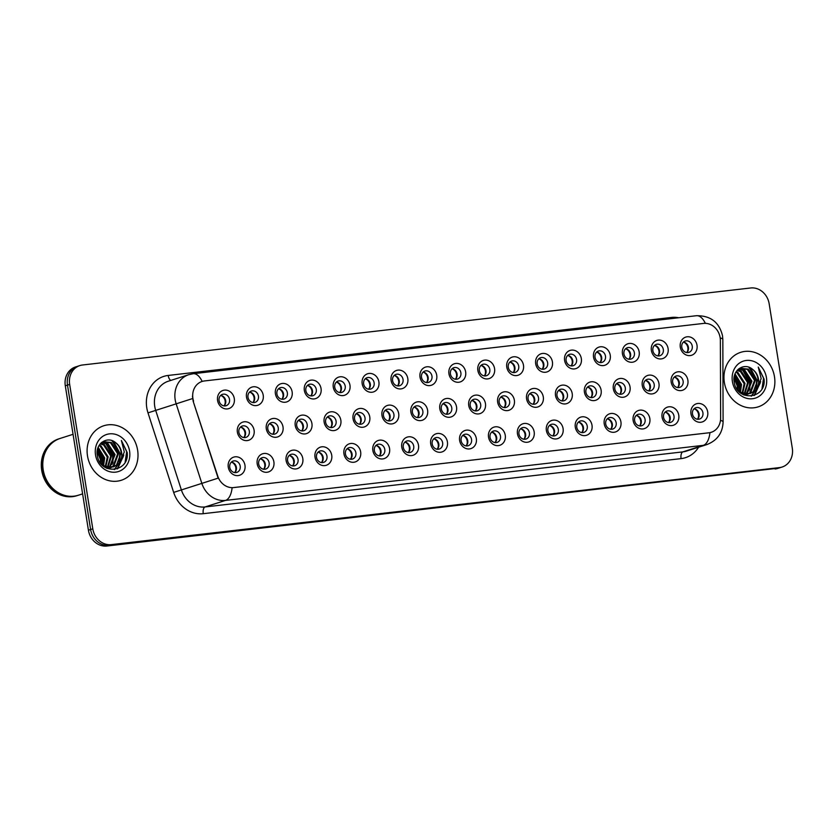 <?xml version="1.0" encoding="UTF-8"?>
<svg xmlns="http://www.w3.org/2000/svg" width="834" height="834" viewBox="0 0 834 834"><rect width="100%" height="100%" fill="white"/><g stroke="black" fill="none" stroke-linecap="round" stroke-linejoin="round"><path stroke-width="1.25" d="M273.886 461.9A9.539 8.371 -107.7 0 1 267.036 472.263A9.539 8.371 -107.7 0 1 257.185 463.829A9.539 8.371 -107.7 0 1 264.034 453.477A9.539 8.371 -107.7 0 1 273.886 461.9M258.676 463.996A5.963 5.233 72.3 0 0 265.712 469.073A5.963 5.233 72.3 0 0 269.121 462.787A5.963 5.233 72.3 0 0 262.084 457.71A5.963 5.233 72.3 0 0 258.676 463.996M302.805 458.575A9.539 8.371 -107.7 0 1 295.955 468.927A9.539 8.371 -107.7 0 1 286.104 460.493A9.539 8.371 -107.7 0 1 292.953 450.141A9.539 8.371 -107.7 0 1 302.805 458.575M287.594 460.66A5.963 5.233 72.3 0 0 294.631 465.737A5.963 5.233 72.3 0 0 298.04 459.451A5.963 5.233 72.3 0 0 291.003 454.374A5.963 5.233 72.3 0 0 287.594 460.66M331.724 455.239A9.539 8.371 -107.7 0 1 324.885 465.591A9.539 8.371 -107.7 0 1 315.023 457.168A9.539 8.371 -107.7 0 1 321.872 446.805A9.539 8.371 -107.7 0 1 331.724 455.239M316.513 457.324A5.963 5.233 72.3 0 0 323.55 462.401A5.963 5.233 72.3 0 0 326.959 456.125A5.963 5.233 72.3 0 0 319.922 451.038A5.963 5.233 72.3 0 0 316.513 457.324M360.653 451.903A9.539 8.371 -107.7 0 1 353.804 462.255A9.539 8.371 -107.7 0 1 343.942 453.832A9.539 8.371 -107.7 0 1 350.791 443.479A9.539 8.371 -107.7 0 1 360.653 451.903M345.443 453.988A5.963 5.233 72.3 0 0 352.469 459.075A5.963 5.233 72.3 0 0 355.878 452.789A5.963 5.233 72.3 0 0 348.841 447.712A5.963 5.233 72.3 0 0 345.443 453.988M389.572 448.567A9.539 8.371 -107.7 0 1 382.723 458.929A9.539 8.371 -107.7 0 1 372.861 450.496A9.539 8.371 -107.7 0 1 379.71 440.143A9.539 8.371 -107.7 0 1 389.572 448.567M374.362 450.662A5.963 5.233 72.3 0 0 381.399 455.739A5.963 5.233 72.3 0 0 384.797 449.453A5.963 5.233 72.3 0 0 377.76 444.376A5.963 5.233 72.3 0 0 374.362 450.662M418.491 445.241A9.539 8.371 -107.7 0 1 411.642 455.593A9.539 8.371 -107.7 0 1 401.779 447.16A9.539 8.371 -107.7 0 1 408.629 436.808A9.539 8.371 -107.7 0 1 418.491 445.241M403.281 447.326A5.963 5.233 72.3 0 0 410.318 452.403A5.963 5.233 72.3 0 0 413.716 446.117A5.963 5.233 72.3 0 0 406.679 441.04A5.963 5.233 72.3 0 0 403.281 447.326M447.41 441.905A9.539 8.371 -107.7 0 1 440.56 452.257A9.539 8.371 -107.7 0 1 430.698 443.834A9.539 8.371 -107.7 0 1 437.548 433.471A9.539 8.371 -107.7 0 1 447.41 441.905M432.2 443.99A5.963 5.233 72.3 0 0 439.237 449.067A5.963 5.233 72.3 0 0 442.635 442.791A5.963 5.233 72.3 0 0 435.598 437.704A5.963 5.233 72.3 0 0 432.2 443.99M476.329 438.569A9.539 8.371 -107.7 0 1 469.479 448.921A9.539 8.371 -107.7 0 1 459.628 440.498A9.539 8.371 -107.7 0 1 466.467 430.146A9.539 8.371 -107.7 0 1 476.329 438.569M461.119 440.654A5.963 5.233 72.3 0 0 468.155 445.742A5.963 5.233 72.3 0 0 471.554 439.455A5.963 5.233 72.3 0 0 464.528 434.378A5.963 5.233 72.3 0 0 461.119 440.654M505.248 435.233A9.539 8.371 -107.7 0 1 498.398 445.596A9.539 8.371 -107.7 0 1 488.547 437.162A9.539 8.371 -107.7 0 1 495.386 426.81A9.539 8.371 -107.7 0 1 505.248 435.233M490.038 437.329A5.963 5.233 72.3 0 0 497.074 442.406A5.963 5.233 72.3 0 0 500.473 436.119A5.963 5.233 72.3 0 0 493.447 431.042A5.963 5.233 72.3 0 0 490.038 437.329M534.167 431.908A9.539 8.371 -107.7 0 1 527.317 442.26A9.539 8.371 -107.7 0 1 517.466 433.826A9.539 8.371 -107.7 0 1 524.315 423.474A9.539 8.371 -107.7 0 1 534.167 431.908M518.957 433.993A5.963 5.233 72.3 0 0 525.993 439.07A5.963 5.233 72.3 0 0 529.402 432.783A5.963 5.233 72.3 0 0 522.365 427.706A5.963 5.233 72.3 0 0 518.957 433.993M563.086 428.572A9.539 8.371 -107.7 0 1 556.236 438.924A9.539 8.371 -107.7 0 1 546.385 430.5A9.539 8.371 -107.7 0 1 553.234 420.138A9.539 8.371 -107.7 0 1 563.086 428.572M547.875 430.657A5.963 5.233 72.3 0 0 554.912 435.744A5.963 5.233 72.3 0 0 558.321 429.458A5.963 5.233 72.3 0 0 551.284 424.37A5.963 5.233 72.3 0 0 547.875 430.657M592.004 425.236A9.539 8.371 -107.7 0 1 585.155 435.588A9.539 8.371 -107.7 0 1 575.304 427.164A9.539 8.371 -107.7 0 1 582.153 416.812A9.539 8.371 -107.7 0 1 592.004 425.236M576.794 427.321A5.963 5.233 72.3 0 0 583.831 432.408A5.963 5.233 72.3 0 0 587.24 426.122A5.963 5.233 72.3 0 0 580.203 421.045A5.963 5.233 72.3 0 0 576.794 427.321M620.923 421.9A9.539 8.371 -107.7 0 1 614.074 432.262A9.539 8.371 -107.7 0 1 604.223 423.828A9.539 8.371 -107.7 0 1 611.072 413.476A9.539 8.371 -107.7 0 1 620.923 421.9M605.713 423.995A5.963 5.233 72.3 0 0 612.75 429.072A5.963 5.233 72.3 0 0 616.159 422.786A5.963 5.233 72.3 0 0 609.122 417.709A5.963 5.233 72.3 0 0 605.713 423.995M649.842 418.574A9.539 8.371 -107.7 0 1 643.004 428.926A9.539 8.371 -107.7 0 1 633.142 420.492A9.539 8.371 -107.7 0 1 639.991 410.14A9.539 8.371 -107.7 0 1 649.842 418.574M634.632 420.659A5.963 5.233 72.3 0 0 641.669 425.736A5.963 5.233 72.3 0 0 645.078 419.46A5.963 5.233 72.3 0 0 638.041 414.373A5.963 5.233 72.3 0 0 634.632 420.659M678.761 415.238A9.539 8.371 -107.7 0 1 671.923 425.59A9.539 8.371 -107.7 0 1 662.06 417.167A9.539 8.371 -107.7 0 1 668.91 406.804A9.539 8.371 -107.7 0 1 678.761 415.238M663.562 417.323A5.963 5.233 72.3 0 0 670.588 422.411A5.963 5.233 72.3 0 0 673.997 416.124A5.963 5.233 72.3 0 0 666.96 411.037A5.963 5.233 72.3 0 0 663.562 417.323M707.691 411.902A9.539 8.371 -107.7 0 1 700.841 422.254A9.539 8.371 -107.7 0 1 690.979 413.831A9.539 8.371 -107.7 0 1 697.829 403.479A9.539 8.371 -107.7 0 1 707.691 411.902M692.481 413.987A5.963 5.233 72.3 0 0 699.507 419.075A5.963 5.233 72.3 0 0 702.916 412.788A5.963 5.233 72.3 0 0 695.879 407.711A5.963 5.233 72.3 0 0 692.481 413.987M244.967 465.236A9.539 8.371 -107.7 0 1 238.117 475.588A9.539 8.371 -107.7 0 1 228.266 467.165A9.539 8.371 -107.7 0 1 235.115 456.813A9.539 8.371 -107.7 0 1 244.967 465.236M229.757 467.321A5.963 5.233 72.3 0 0 236.793 472.409A5.963 5.233 72.3 0 0 240.202 466.123A5.963 5.233 72.3 0 0 233.166 461.046A5.963 5.233 72.3 0 0 229.757 467.321M283.007 426.893A9.539 8.371 -107.7 0 1 276.158 437.256A9.539 8.371 -107.7 0 1 266.307 428.822A9.539 8.371 -107.7 0 1 273.156 418.47A9.539 8.371 -107.7 0 1 283.007 426.893M267.797 428.978A5.963 5.233 72.3 0 0 274.834 434.066A5.963 5.233 72.3 0 0 278.243 427.779A5.963 5.233 72.3 0 0 271.206 422.702A5.963 5.233 72.3 0 0 267.797 428.978M311.926 423.568A9.539 8.371 -107.7 0 1 305.077 433.92A9.539 8.371 -107.7 0 1 295.226 425.486A9.539 8.371 -107.7 0 1 302.075 415.134A9.539 8.371 -107.7 0 1 311.926 423.568M296.716 425.653A5.963 5.233 72.3 0 0 303.753 430.73A5.963 5.233 72.3 0 0 307.162 424.443A5.963 5.233 72.3 0 0 300.125 419.366A5.963 5.233 72.3 0 0 296.716 425.653M340.845 420.232A9.539 8.371 -107.7 0 1 333.996 430.584A9.539 8.371 -107.7 0 1 324.145 422.15A9.539 8.371 -107.7 0 1 330.994 411.798A9.539 8.371 -107.7 0 1 340.845 420.232M325.635 422.317A5.963 5.233 72.3 0 0 332.672 427.394A5.963 5.233 72.3 0 0 336.081 421.118A5.963 5.233 72.3 0 0 329.044 416.03A5.963 5.233 72.3 0 0 325.635 422.317M369.764 416.896A9.539 8.371 -107.7 0 1 362.915 427.248A9.539 8.371 -107.7 0 1 353.063 418.824A9.539 8.371 -107.7 0 1 359.913 408.462A9.539 8.371 -107.7 0 1 369.764 416.896M354.554 418.981A5.963 5.233 72.3 0 0 361.591 424.068A5.963 5.233 72.3 0 0 365 417.782A5.963 5.233 72.3 0 0 357.963 412.694A5.963 5.233 72.3 0 0 354.554 418.981M398.683 413.56A9.539 8.371 -107.7 0 1 391.844 423.922A9.539 8.371 -107.7 0 1 381.982 415.488A9.539 8.371 -107.7 0 1 388.832 405.136A9.539 8.371 -107.7 0 1 398.683 413.56M383.473 415.645A5.963 5.233 72.3 0 0 390.51 420.732A5.963 5.233 72.3 0 0 393.919 414.446A5.963 5.233 72.3 0 0 386.882 409.369A5.963 5.233 72.3 0 0 383.473 415.645M427.602 410.234A9.539 8.371 -107.7 0 1 420.763 420.586A9.539 8.371 -107.7 0 1 410.901 412.152A9.539 8.371 -107.7 0 1 417.751 401.8A9.539 8.371 -107.7 0 1 427.602 410.234M412.403 412.319A5.963 5.233 72.3 0 0 419.429 417.396A5.963 5.233 72.3 0 0 422.838 411.11A5.963 5.233 72.3 0 0 415.801 406.033A5.963 5.233 72.3 0 0 412.403 412.319M456.532 406.898A9.539 8.371 -107.7 0 1 449.682 417.25A9.539 8.371 -107.7 0 1 439.82 408.816A9.539 8.371 -107.7 0 1 446.67 398.464A9.539 8.371 -107.7 0 1 456.532 406.898M441.322 408.983A5.963 5.233 72.3 0 0 448.348 414.06A5.963 5.233 72.3 0 0 451.757 407.784A5.963 5.233 72.3 0 0 444.72 402.697A5.963 5.233 72.3 0 0 441.322 408.983M485.451 403.562A9.539 8.371 -107.7 0 1 478.601 413.914A9.539 8.371 -107.7 0 1 468.739 405.491A9.539 8.371 -107.7 0 1 475.588 395.128A9.539 8.371 -107.7 0 1 485.451 403.562M470.24 405.647A5.963 5.233 72.3 0 0 477.277 410.735A5.963 5.233 72.3 0 0 480.676 404.448A5.963 5.233 72.3 0 0 473.639 399.361A5.963 5.233 72.3 0 0 470.24 405.647M514.37 400.226A9.539 8.371 -107.7 0 1 507.52 410.589A9.539 8.371 -107.7 0 1 497.658 402.155A9.539 8.371 -107.7 0 1 504.507 391.803A9.539 8.371 -107.7 0 1 514.37 400.226M499.159 402.322A5.963 5.233 72.3 0 0 506.196 407.399A5.963 5.233 72.3 0 0 509.595 401.112A5.963 5.233 72.3 0 0 502.558 396.035A5.963 5.233 72.3 0 0 499.159 402.322M543.288 396.901A9.539 8.371 -107.7 0 1 536.439 407.253A9.539 8.371 -107.7 0 1 526.577 398.819A9.539 8.371 -107.7 0 1 533.426 388.467A9.539 8.371 -107.7 0 1 543.288 396.901M528.078 398.986A5.963 5.233 72.3 0 0 535.115 404.063A5.963 5.233 72.3 0 0 538.514 397.776A5.963 5.233 72.3 0 0 531.477 392.699A5.963 5.233 72.3 0 0 528.078 398.986M572.207 393.565A9.539 8.371 -107.7 0 1 565.358 403.917A9.539 8.371 -107.7 0 1 555.507 395.483A9.539 8.371 -107.7 0 1 562.345 385.131A9.539 8.371 -107.7 0 1 572.207 393.565M556.997 395.65A5.963 5.233 72.3 0 0 564.034 400.727A5.963 5.233 72.3 0 0 567.433 394.451A5.963 5.233 72.3 0 0 560.406 389.363A5.963 5.233 72.3 0 0 556.997 395.65M601.126 390.229A9.539 8.371 -107.7 0 1 594.277 400.581A9.539 8.371 -107.7 0 1 584.426 392.157A9.539 8.371 -107.7 0 1 591.275 381.795A9.539 8.371 -107.7 0 1 601.126 390.229M585.916 392.314A5.963 5.233 72.3 0 0 592.953 397.401A5.963 5.233 72.3 0 0 596.362 391.115A5.963 5.233 72.3 0 0 589.325 386.038A5.963 5.233 72.3 0 0 585.916 392.314M630.045 386.893A9.539 8.371 -107.7 0 1 623.196 397.255A9.539 8.371 -107.7 0 1 613.344 388.821A9.539 8.371 -107.7 0 1 620.194 378.469A9.539 8.371 -107.7 0 1 630.045 386.893M614.835 388.988A5.963 5.233 72.3 0 0 621.872 394.065A5.963 5.233 72.3 0 0 625.281 387.779A5.963 5.233 72.3 0 0 618.244 382.702A5.963 5.233 72.3 0 0 614.835 388.988M658.964 383.567A9.539 8.371 -107.7 0 1 652.115 393.919A9.539 8.371 -107.7 0 1 642.263 385.485A9.539 8.371 -107.7 0 1 649.113 375.133A9.539 8.371 -107.7 0 1 658.964 383.567M643.754 385.652A5.963 5.233 72.3 0 0 650.791 390.729A5.963 5.233 72.3 0 0 654.2 384.443A5.963 5.233 72.3 0 0 647.163 379.366A5.963 5.233 72.3 0 0 643.754 385.652M687.883 380.231A9.539 8.371 -107.7 0 1 681.034 390.583A9.539 8.371 -107.7 0 1 671.182 382.149A9.539 8.371 -107.7 0 1 678.032 371.797A9.539 8.371 -107.7 0 1 687.883 380.231M672.673 382.316A5.963 5.233 72.3 0 0 679.71 387.393A5.963 5.233 72.3 0 0 683.119 381.117A5.963 5.233 72.3 0 0 676.082 376.03A5.963 5.233 72.3 0 0 672.673 382.316M254.089 430.229A9.539 8.371 -107.7 0 1 247.239 440.581A9.539 8.371 -107.7 0 1 237.388 432.158A9.539 8.371 -107.7 0 1 244.226 421.796A9.539 8.371 -107.7 0 1 254.089 430.229M238.878 432.314A5.963 5.233 72.3 0 0 245.915 437.402A5.963 5.233 72.3 0 0 249.314 431.115A5.963 5.233 72.3 0 0 242.287 426.028A5.963 5.233 72.3 0 0 238.878 432.314M263.21 395.222A9.539 8.371 -107.7 0 1 256.361 405.574A9.539 8.371 -107.7 0 1 246.499 397.151A9.539 8.371 -107.7 0 1 253.348 386.788A9.539 8.371 -107.7 0 1 263.21 395.222M248 397.307A5.963 5.233 72.3 0 0 255.037 402.384A5.963 5.233 72.3 0 0 258.436 396.108A5.963 5.233 72.3 0 0 251.399 391.021A5.963 5.233 72.3 0 0 248 397.307M292.129 391.886A9.539 8.371 -107.7 0 1 285.28 402.238A9.539 8.371 -107.7 0 1 275.418 393.815A9.539 8.371 -107.7 0 1 282.267 383.463A9.539 8.371 -107.7 0 1 292.129 391.886M276.919 393.971A5.963 5.233 72.3 0 0 283.956 399.059A5.963 5.233 72.3 0 0 287.355 392.772A5.963 5.233 72.3 0 0 280.318 387.695A5.963 5.233 72.3 0 0 276.919 393.971M321.048 388.55A9.539 8.371 -107.7 0 1 314.199 398.913A9.539 8.371 -107.7 0 1 304.347 390.479A9.539 8.371 -107.7 0 1 311.186 380.127A9.539 8.371 -107.7 0 1 321.048 388.55M305.838 390.646A5.963 5.233 72.3 0 0 312.875 395.723A5.963 5.233 72.3 0 0 316.274 389.436A5.963 5.233 72.3 0 0 309.247 384.359A5.963 5.233 72.3 0 0 305.838 390.646M349.967 385.225A9.539 8.371 -107.7 0 1 343.118 395.577A9.539 8.371 -107.7 0 1 333.266 387.143A9.539 8.371 -107.7 0 1 340.105 376.791A9.539 8.371 -107.7 0 1 349.967 385.225M334.757 387.31A5.963 5.233 72.3 0 0 341.794 392.387A5.963 5.233 72.3 0 0 345.193 386.1A5.963 5.233 72.3 0 0 338.166 381.023A5.963 5.233 72.3 0 0 334.757 387.31M378.886 381.889A9.539 8.371 -107.7 0 1 372.037 392.241A9.539 8.371 -107.7 0 1 362.185 383.817A9.539 8.371 -107.7 0 1 369.035 373.455A9.539 8.371 -107.7 0 1 378.886 381.889M363.676 383.974A5.963 5.233 72.3 0 0 370.713 389.051A5.963 5.233 72.3 0 0 374.122 382.775A5.963 5.233 72.3 0 0 367.085 377.687A5.963 5.233 72.3 0 0 363.676 383.974M407.805 378.553A9.539 8.371 -107.7 0 1 400.956 388.905A9.539 8.371 -107.7 0 1 391.104 380.481A9.539 8.371 -107.7 0 1 397.954 370.129A9.539 8.371 -107.7 0 1 407.805 378.553M392.595 380.638A5.963 5.233 72.3 0 0 399.632 385.725A5.963 5.233 72.3 0 0 403.041 379.439A5.963 5.233 72.3 0 0 396.004 374.362A5.963 5.233 72.3 0 0 392.595 380.638M436.724 375.217A9.539 8.371 -107.7 0 1 429.875 385.579A9.539 8.371 -107.7 0 1 420.023 377.145A9.539 8.371 -107.7 0 1 426.872 366.793A9.539 8.371 -107.7 0 1 436.724 375.217M421.514 377.312A5.963 5.233 72.3 0 0 428.551 382.389A5.963 5.233 72.3 0 0 431.96 376.103A5.963 5.233 72.3 0 0 424.923 371.026A5.963 5.233 72.3 0 0 421.514 377.312M465.643 371.891A9.539 8.371 -107.7 0 1 458.794 382.243A9.539 8.371 -107.7 0 1 448.942 373.809A9.539 8.371 -107.7 0 1 455.791 363.457A9.539 8.371 -107.7 0 1 465.643 371.891M450.433 373.976A5.963 5.233 72.3 0 0 457.47 379.053A5.963 5.233 72.3 0 0 460.879 372.767A5.963 5.233 72.3 0 0 453.842 367.69A5.963 5.233 72.3 0 0 450.433 373.976M494.562 368.555A9.539 8.371 -107.7 0 1 487.723 378.907A9.539 8.371 -107.7 0 1 477.861 370.484A9.539 8.371 -107.7 0 1 484.71 360.121A9.539 8.371 -107.7 0 1 494.562 368.555M479.352 370.64A5.963 5.233 72.3 0 0 486.389 375.717A5.963 5.233 72.3 0 0 489.798 369.441A5.963 5.233 72.3 0 0 482.761 364.354A5.963 5.233 72.3 0 0 479.352 370.64M523.481 365.219A9.539 8.371 -107.7 0 1 516.642 375.571A9.539 8.371 -107.7 0 1 506.78 367.148A9.539 8.371 -107.7 0 1 513.629 356.796A9.539 8.371 -107.7 0 1 523.481 365.219M508.281 367.304A5.963 5.233 72.3 0 0 515.308 372.391A5.963 5.233 72.3 0 0 518.717 366.105A5.963 5.233 72.3 0 0 511.68 361.028A5.963 5.233 72.3 0 0 508.281 367.304M552.41 361.883A9.539 8.371 -107.7 0 1 545.561 372.245A9.539 8.371 -107.7 0 1 535.699 363.812A9.539 8.371 -107.7 0 1 542.548 353.46A9.539 8.371 -107.7 0 1 552.41 361.883M537.2 363.978A5.963 5.233 72.3 0 0 544.227 369.055A5.963 5.233 72.3 0 0 547.636 362.769A5.963 5.233 72.3 0 0 540.599 357.692A5.963 5.233 72.3 0 0 537.2 363.978M581.329 358.557A9.539 8.371 -107.7 0 1 574.48 368.909A9.539 8.371 -107.7 0 1 564.618 360.476A9.539 8.371 -107.7 0 1 571.467 350.124A9.539 8.371 -107.7 0 1 581.329 358.557M566.119 360.642A5.963 5.233 72.3 0 0 573.156 365.719A5.963 5.233 72.3 0 0 576.555 359.433A5.963 5.233 72.3 0 0 569.518 354.356A5.963 5.233 72.3 0 0 566.119 360.642M610.248 355.221A9.539 8.371 -107.7 0 1 603.399 365.573A9.539 8.371 -107.7 0 1 593.537 357.15A9.539 8.371 -107.7 0 1 600.386 346.788A9.539 8.371 -107.7 0 1 610.248 355.221M595.038 357.306A5.963 5.233 72.3 0 0 602.075 362.383A5.963 5.233 72.3 0 0 605.474 356.108A5.963 5.233 72.3 0 0 598.437 351.02A5.963 5.233 72.3 0 0 595.038 357.306M639.167 351.885A9.539 8.371 -107.7 0 1 632.318 362.237A9.539 8.371 -107.7 0 1 622.456 353.814A9.539 8.371 -107.7 0 1 629.305 343.462A9.539 8.371 -107.7 0 1 639.167 351.885M623.957 353.97A5.963 5.233 72.3 0 0 630.994 359.058A5.963 5.233 72.3 0 0 634.393 352.772A5.963 5.233 72.3 0 0 627.366 347.695A5.963 5.233 72.3 0 0 623.957 353.97M668.086 348.549A9.539 8.371 -107.7 0 1 661.237 358.912A9.539 8.371 -107.7 0 1 651.385 350.478A9.539 8.371 -107.7 0 1 658.224 340.126A9.539 8.371 -107.7 0 1 668.086 348.549M652.876 350.645A5.963 5.233 72.3 0 0 659.913 355.722A5.963 5.233 72.3 0 0 663.311 349.436A5.963 5.233 72.3 0 0 656.285 344.359A5.963 5.233 72.3 0 0 652.876 350.645M697.005 345.224A9.539 8.371 -107.7 0 1 690.156 355.576A9.539 8.371 -107.7 0 1 680.304 347.142A9.539 8.371 -107.7 0 1 687.153 336.79A9.539 8.371 -107.7 0 1 697.005 345.224M681.795 347.309A5.963 5.233 72.3 0 0 688.832 352.386A5.963 5.233 72.3 0 0 692.241 346.1A5.963 5.233 72.3 0 0 685.204 341.023A5.963 5.233 72.3 0 0 681.795 347.309M234.291 398.558A9.539 8.371 -107.7 0 1 227.442 408.91A9.539 8.371 -107.7 0 1 217.58 400.476A9.539 8.371 -107.7 0 1 224.429 390.124A9.539 8.371 -107.7 0 1 234.291 398.558M219.081 400.643A5.963 5.233 72.3 0 0 226.118 405.72A5.963 5.233 72.3 0 0 229.517 399.434A5.963 5.233 72.3 0 0 222.48 394.357A5.963 5.233 72.3 0 0 219.081 400.643M265.295 464.006A5.963 5.233 -107.7 0 1 263.669 469.25A6.557 5.755 72.3 0 0 264.732 464.298A6.557 5.755 72.3 0 0 260.302 458.763A5.963 5.233 -107.7 0 1 265.295 464.006M294.214 460.681A5.963 5.233 -107.7 0 1 292.588 465.914A6.557 5.755 72.3 0 0 293.651 460.962A6.557 5.755 72.3 0 0 289.221 455.427A5.963 5.233 -107.7 0 1 294.214 460.681M318.15 452.091A5.963 5.233 -107.7 0 1 323.144 457.345A5.963 5.233 -107.7 0 1 321.507 462.578A6.557 5.755 72.3 0 0 322.57 457.626A6.557 5.755 72.3 0 0 318.14 452.101M350.405 459.242A6.557 5.755 72.3 0 0 351.489 454.301A6.557 5.755 72.3 0 0 347.059 448.765A5.963 5.233 -107.7 0 1 352.063 454.009A5.963 5.233 -107.7 0 1 350.426 459.253M379.324 455.917A6.557 5.755 72.3 0 0 380.408 450.965A6.557 5.755 72.3 0 0 375.978 445.429A5.963 5.233 -107.7 0 1 380.982 450.673A5.963 5.233 -107.7 0 1 379.345 455.917M409.901 447.347A5.963 5.233 -107.7 0 1 408.264 452.581A6.557 5.755 72.3 0 0 409.327 447.629A6.557 5.755 72.3 0 0 404.897 442.093A5.963 5.233 -107.7 0 1 409.901 447.347M433.836 438.757A5.963 5.233 -107.7 0 1 438.82 444.011A5.963 5.233 -107.7 0 1 437.183 449.245A6.557 5.755 72.3 0 0 438.246 444.293A6.557 5.755 72.3 0 0 433.816 438.767M462.755 435.421A5.963 5.233 -107.7 0 1 467.738 440.675A5.963 5.233 -107.7 0 1 466.102 445.919A6.557 5.755 72.3 0 0 467.165 440.967A6.557 5.755 72.3 0 0 462.734 435.431M491.674 432.085A5.963 5.233 -107.7 0 1 496.657 437.339A5.963 5.233 -107.7 0 1 495.021 442.583A6.557 5.755 72.3 0 0 496.084 437.631A6.557 5.755 72.3 0 0 491.664 432.095M520.593 428.749A5.963 5.233 -107.7 0 1 525.576 434.014A5.963 5.233 -107.7 0 1 523.94 439.247M552.848 435.911A6.557 5.755 72.3 0 0 553.932 430.959A6.557 5.755 72.3 0 0 549.502 425.434A5.963 5.233 -107.7 0 1 554.495 430.678A5.963 5.233 -107.7 0 1 552.869 435.911M583.414 427.342A5.963 5.233 -107.7 0 1 581.788 432.585A6.557 5.755 72.3 0 0 582.851 427.633A6.557 5.755 72.3 0 0 578.421 422.098A5.963 5.233 -107.7 0 1 583.414 427.342M612.333 424.006A5.963 5.233 -107.7 0 1 610.707 429.249A6.557 5.755 72.3 0 0 611.77 424.298A6.557 5.755 72.3 0 0 607.34 418.762A5.963 5.233 -107.7 0 1 612.333 424.006M636.269 415.415A5.963 5.233 -107.7 0 1 641.252 420.68A5.963 5.233 -107.7 0 1 639.626 425.913A6.557 5.755 72.3 0 0 640.689 420.962A6.557 5.755 72.3 0 0 636.259 415.426M668.524 422.577A6.557 5.755 72.3 0 0 669.608 417.625A6.557 5.755 72.3 0 0 665.178 412.1A5.963 5.233 -107.7 0 1 670.182 417.344A5.963 5.233 -107.7 0 1 668.545 422.577M697.443 419.241A6.557 5.755 72.3 0 0 698.527 414.3A6.557 5.755 72.3 0 0 694.096 408.764A5.963 5.233 -107.7 0 1 699.101 414.008A5.963 5.233 -107.7 0 1 697.464 419.252M234.729 472.576A6.557 5.755 72.3 0 0 235.813 467.634A6.557 5.755 72.3 0 0 231.383 462.099A5.963 5.233 -107.7 0 1 236.376 467.342A5.963 5.233 -107.7 0 1 234.75 472.586M269.434 423.745A5.963 5.233 -107.7 0 1 274.417 428.999A5.963 5.233 -107.7 0 1 272.781 434.243A6.557 5.755 72.3 0 0 273.844 429.291A6.557 5.755 72.3 0 0 269.424 423.755M298.353 420.409A5.963 5.233 -107.7 0 1 303.336 425.663A5.963 5.233 -107.7 0 1 301.71 430.907A6.557 5.755 72.3 0 0 302.773 425.955A6.557 5.755 72.3 0 0 298.343 420.419M327.272 417.073A5.963 5.233 -107.7 0 1 332.255 422.338A5.963 5.233 -107.7 0 1 330.629 427.571A6.557 5.755 72.3 0 0 331.692 422.619A6.557 5.755 72.3 0 0 327.262 417.083M359.527 424.235A6.557 5.755 72.3 0 0 360.611 419.293A6.557 5.755 72.3 0 0 356.181 413.758A5.963 5.233 -107.7 0 1 361.174 419.002A5.963 5.233 -107.7 0 1 359.548 424.235M388.446 420.909A6.557 5.755 72.3 0 0 389.53 415.957A6.557 5.755 72.3 0 0 385.099 410.422A5.963 5.233 -107.7 0 1 390.093 415.666A5.963 5.233 -107.7 0 1 388.467 420.909M419.022 412.33A5.963 5.233 -107.7 0 1 417.386 417.573A6.557 5.755 72.3 0 0 418.449 412.622A6.557 5.755 72.3 0 0 414.018 407.086A5.963 5.233 -107.7 0 1 419.022 412.33M447.941 409.004A5.963 5.233 -107.7 0 1 446.305 414.237A6.557 5.755 72.3 0 0 447.368 409.286A6.557 5.755 72.3 0 0 442.937 403.76A5.963 5.233 -107.7 0 1 447.941 409.004M471.867 400.414A5.963 5.233 -107.7 0 1 476.86 405.668A5.963 5.233 -107.7 0 1 475.224 410.901A6.557 5.755 72.3 0 0 476.287 405.96A6.557 5.755 72.3 0 0 471.856 400.424M504.122 407.576A6.557 5.755 72.3 0 0 505.206 402.624A6.557 5.755 72.3 0 0 500.775 397.088A5.963 5.233 -107.7 0 1 505.779 402.332A5.963 5.233 -107.7 0 1 504.143 407.576M533.051 404.24A6.557 5.755 72.3 0 0 534.125 399.288A6.557 5.755 72.3 0 0 529.694 393.752A5.963 5.233 -107.7 0 1 534.698 398.996A5.963 5.233 -107.7 0 1 533.062 404.24M563.617 395.67A5.963 5.233 -107.7 0 1 561.98 400.904A6.557 5.755 72.3 0 0 563.044 395.952A6.557 5.755 72.3 0 0 558.613 390.427A5.963 5.233 -107.7 0 1 563.617 395.67M592.536 392.334A5.963 5.233 -107.7 0 1 590.899 397.568A6.557 5.755 72.3 0 0 591.963 392.626A6.557 5.755 72.3 0 0 587.543 387.091A5.963 5.233 -107.7 0 1 592.536 392.334M621.455 388.998A5.963 5.233 -107.7 0 1 619.818 394.242A6.557 5.755 72.3 0 0 620.892 389.29A6.557 5.755 72.3 0 0 616.462 383.755A5.963 5.233 -107.7 0 1 621.455 388.998M645.391 380.408A5.963 5.233 -107.7 0 1 650.374 385.662A5.963 5.233 -107.7 0 1 648.748 390.906A6.557 5.755 72.3 0 0 649.811 385.954A6.557 5.755 72.3 0 0 645.38 380.419M677.646 387.57A6.557 5.755 72.3 0 0 678.73 382.618A6.557 5.755 72.3 0 0 674.299 377.093A5.963 5.233 -107.7 0 1 679.293 382.337A5.963 5.233 -107.7 0 1 677.667 387.57M240.515 427.081A5.963 5.233 -107.7 0 1 245.498 432.335A5.963 5.233 -107.7 0 1 243.862 437.569A6.557 5.755 72.3 0 0 244.925 432.627A6.557 5.755 72.3 0 0 240.505 427.091M254.62 397.328A5.963 5.233 -107.7 0 1 252.983 402.561A6.557 5.755 72.3 0 0 249.616 392.084A5.963 5.233 -107.7 0 1 254.62 397.328M283.539 393.992A5.963 5.233 -107.7 0 1 281.902 399.236A6.557 5.755 72.3 0 0 278.535 388.748A5.963 5.233 -107.7 0 1 283.539 393.992M307.475 385.402A5.963 5.233 -107.7 0 1 312.458 390.656A5.963 5.233 -107.7 0 1 310.821 395.9A6.557 5.755 72.3 0 0 307.454 385.412M336.394 382.066A5.963 5.233 -107.7 0 1 341.377 387.32A5.963 5.233 -107.7 0 1 339.74 392.564A6.557 5.755 72.3 0 0 336.383 382.076M368.649 389.228A6.557 5.755 72.3 0 0 365.302 378.751A5.963 5.233 -107.7 0 1 370.296 383.994A5.963 5.233 -107.7 0 1 368.659 389.228M397.568 385.892A6.557 5.755 72.3 0 0 394.221 375.415A5.963 5.233 -107.7 0 1 399.215 380.658A5.963 5.233 -107.7 0 1 397.589 385.902M428.134 377.322A5.963 5.233 -107.7 0 1 426.508 382.566A6.557 5.755 72.3 0 0 423.14 372.079A5.963 5.233 -107.7 0 1 428.134 377.322M457.053 373.986A5.963 5.233 -107.7 0 1 455.427 379.23A6.557 5.755 72.3 0 0 452.059 368.743A5.963 5.233 -107.7 0 1 457.053 373.986M480.989 365.396A5.963 5.233 -107.7 0 1 485.972 370.661A5.963 5.233 -107.7 0 1 484.346 375.894A6.557 5.755 72.3 0 0 480.978 365.417M513.244 372.558A6.557 5.755 72.3 0 0 509.897 362.081A5.963 5.233 -107.7 0 1 514.901 367.325A5.963 5.233 -107.7 0 1 513.264 372.569M542.163 369.233A6.557 5.755 72.3 0 0 538.816 358.745A5.963 5.233 -107.7 0 1 543.82 363.989A5.963 5.233 -107.7 0 1 542.183 369.233M572.739 360.653A5.963 5.233 -107.7 0 1 571.102 365.897A6.557 5.755 72.3 0 0 567.735 355.409A5.963 5.233 -107.7 0 1 572.739 360.653M596.664 352.063A5.963 5.233 -107.7 0 1 601.658 357.327A5.963 5.233 -107.7 0 1 600.021 362.561A6.557 5.755 72.3 0 0 596.654 352.084M625.594 348.737A5.963 5.233 -107.7 0 1 630.577 353.991A5.963 5.233 -107.7 0 1 628.94 359.235A6.557 5.755 72.3 0 0 625.573 348.748M654.513 345.401A5.963 5.233 -107.7 0 1 659.496 350.655A5.963 5.233 -107.7 0 1 657.859 355.899A6.557 5.755 72.3 0 0 654.492 345.412M683.432 342.065A5.963 5.233 -107.7 0 1 688.415 347.319A5.963 5.233 -107.7 0 1 686.778 352.563M224.044 405.897A6.557 5.755 72.3 0 0 220.697 395.41A5.963 5.233 -107.7 0 1 225.701 400.654A5.963 5.233 -107.7 0 1 224.065 405.897M193.561 401.154A16.107 14.126 -107.7 0 1 192.904 398.423A16.107 14.126 -107.7 0 1 202.099 381.451A16.107 14.126 -107.7 0 1 204.455 380.95L703.51 323.425A16.107 14.126 -107.7 0 1 720.367 340.428L720.628 418.115A16.107 14.126 -107.7 0 1 711.204 432.304A16.107 14.126 -107.7 0 1 708.848 432.815L233.728 487.577A16.107 14.126 -107.7 0 1 217.747 476.078L193.165 401.279L192.466 396.129M87.497 455.896A28.627 25.114 72.3 0 0 121.264 480.28A28.627 25.114 72.3 0 0 137.61 450.12A28.627 25.114 72.3 0 0 103.843 425.736A28.627 25.114 72.3 0 0 87.497 455.896A28.627 25.114 72.3 0 0 121.264 480.28A28.627 25.114 72.3 0 0 137.61 450.12A28.627 25.114 72.3 0 0 103.843 425.736A28.627 25.114 72.3 0 0 87.497 455.896M724.36 382.483A28.627 25.114 72.3 0 0 758.127 406.877A28.627 25.114 72.3 0 0 774.473 376.707A28.627 25.114 72.3 0 0 740.707 352.323A28.627 25.114 72.3 0 0 724.36 382.483A28.627 25.114 72.3 0 0 758.127 406.877A28.627 25.114 72.3 0 0 774.473 376.707A28.627 25.114 72.3 0 0 740.707 352.323A28.627 25.114 72.3 0 0 724.36 382.483M192.581 398.558L176.162 403.844A23.863 20.933 -107.7 0 1 175.192 399.799A23.863 20.933 -107.7 0 1 188.818 374.664L168.353 381.201A23.863 20.933 72.3 0 0 154.728 406.335A23.863 20.933 72.3 0 0 155.697 410.38L181.374 489.923A23.863 20.933 72.3 0 0 205.049 506.957L682.869 451.882A23.863 20.933 72.3 0 0 686.372 451.121L706.836 444.585A23.863 20.933 -107.7 0 1 703.333 445.346L225.514 500.41A20.881 9.883 -96.6 0 0 232.113 487.744L709.932 432.669A20.881 9.883 83.4 0 1 703.333 445.346L682.869 451.882A5.963 2.825 -96.6 0 0 681.086 458.617L203.256 513.692A29.826 26.156 -107.7 0 1 173.67 492.404L147.993 412.861A29.826 26.156 -107.7 0 1 168.176 375.446L671.412 317.452A5.963 2.825 -96.6 0 0 671.641 318.567M79.876 365.563L75.519 366.96A17.9 15.7 72.3 0 0 65.302 385.808L88.425 530.216A17.9 15.7 72.3 0 0 106.908 546.02L777.278 468.301A17.9 15.7 72.3 0 0 779.905 467.738A17.9 15.7 72.3 0 1 777.278 468.301L109.098 545.321L779.456 467.603A17.9 15.7 72.3 0 0 782.084 467.04A17.9 15.7 72.3 0 0 792.3 448.192L769.167 303.784A17.9 15.7 72.3 0 0 750.694 287.98L82.503 365A17.9 15.7 72.3 0 0 79.876 365.563A17.9 15.7 72.3 0 0 69.66 384.411L92.793 528.819A17.9 15.7 72.3 0 0 111.276 544.623L779.456 467.603M88.425 530.216L90.614 529.517A17.9 15.7 72.3 0 0 109.098 545.321A17.9 15.7 72.3 0 1 90.614 529.517L67.481 385.11L90.614 529.517L92.793 528.819M77.698 366.262A17.9 15.7 72.3 0 0 67.481 385.11A17.9 15.7 72.3 0 1 77.698 366.262M203.256 513.692A5.963 2.825 -96.6 0 1 205.049 506.957L225.514 500.41A23.863 20.933 -107.7 0 1 201.838 483.386L218.143 478.143L193.165 401.279M775.099 469A17.9 15.7 72.3 0 0 777.715 468.437L782.084 467.04M73.069 434.305L60.225 438.413A29.826 26.156 72.3 0 0 43.201 469.834A29.826 26.156 72.3 0 0 78.375 495.229L82.608 493.884M60.09 438.455A29.826 26.156 72.3 0 0 59.954 438.496A29.826 26.156 72.3 0 0 42.93 469.917A29.826 26.156 72.3 0 0 78.104 495.323A29.826 26.156 72.3 0 0 78.24 495.271M59.954 438.496L58.724 438.892A29.826 26.156 72.3 0 0 41.7 470.313A29.826 26.156 72.3 0 0 76.874 495.709L78.104 495.323M97.307 450.516L101.216 459.034L101.06 463.631M97.182 451.642L100.351 459.315L100.361 462.86M98.183 447.305L104.688 457.929L103.583 465.56M97.922 447.973L103.823 458.2L102.989 465.174M99.309 445.116L100.987 445.825L108.149 456.823L105.835 466.633M99.017 445.596L100.122 446.096L107.284 457.095L105.293 466.425M100.528 443.521L104.448 444.72L111.62 455.718L107.92 467.207M107.555 467.561L106.742 468.26M100.226 443.876L103.583 444.991L110.745 455.989L107.409 467.103M107.054 467.478L106.408 468.093M101.925 442.427L107.92 443.615L115.082 454.603L109.9 467.384M109.504 467.666L108.305 468.364M101.529 442.666L107.054 443.886L114.216 454.884L109.41 467.374M109.035 467.666L107.847 468.427M101.06 442.969L103.604 441.707L111.381 442.5L118.543 453.498L113.914 465.862L111.766 467.259M111.36 467.457L107.232 468.479M103.176 441.853L110.515 442.781L117.677 453.779L113.038 466.133L111.308 467.321M110.901 467.54L109.64 468.082M115.947 442.958C107.617 435.171 95.066 443.719 97.297 455.156C99.632 475.672 129.614 472.69 127.216 452.508L121.389 440.488L124.308 452.018L120.232 461.358A13.48 11.832 72.3 0 0 121.618 452.518A13.48 11.832 72.3 0 0 115.947 442.958C118.887 445.46 120.617 448.702 121.149 452.674L116.51 465.028L113.111 466.977M120.232 461.358L117.375 464.747L113.549 466.842L105.001 466.289L100.528 463.089M113.549 466.842L103.645 466.342M101.717 442.374L102.738 441.989M95.535 454.968A19.453 17.055 72.3 0 0 115.613 472.148A19.453 17.055 72.3 0 0 129.572 451.048A19.453 17.055 72.3 0 0 109.483 433.868A19.453 17.055 72.3 0 0 95.535 454.968M121.389 440.488L126.685 451.632L125.152 461.994M123.349 456.459L117.187 468.927M112.048 440.654L119.752 453.852L118.991 462.244M118.407 463.798L114.279 469.563M105.689 443.281L112.819 456.062L112.058 464.455M97.672 448.807L102.426 459.378L102.384 464.747M123.818 455.01L117.667 468.75M113.518 441.301L120.19 453.706L119.783 460.858M119.106 462.995L114.592 469.532M106.992 443.855L113.257 455.927L112.851 463.068M97.807 448.348L102.863 459.242L102.749 465.018M734.17 377.104L738.08 385.631L737.923 390.229M734.045 378.229L737.214 385.902L737.225 389.457M735.046 373.893L741.551 384.526L740.446 392.147M734.785 374.57L740.686 384.797L739.852 391.772M736.172 371.703L737.85 372.423L745.012 383.411L742.698 393.231M735.88 372.193L736.985 372.694L744.147 383.692L742.156 393.012M737.392 370.119L741.311 371.307L748.484 382.306L744.783 393.794M744.418 394.148L743.605 394.847M737.089 370.463L740.446 371.589L747.608 382.587L744.272 393.69M743.918 394.075L743.271 394.691M738.788 369.024L744.783 370.202L751.945 381.201L746.764 393.982M746.367 394.253L745.169 394.962M738.392 369.264L743.918 370.484L751.08 381.482L746.274 393.971M745.898 394.263L744.71 395.024M737.923 369.566L740.467 368.305L748.244 369.097L755.406 380.096L750.777 392.449L748.63 393.856M748.223 394.055L744.095 395.066M740.039 368.451L747.379 369.379L754.541 380.367L749.902 392.731L748.171 393.909M747.764 394.128L746.503 394.67M752.81 369.556C744.481 361.768 731.929 370.317 734.16 381.753C736.495 402.269 766.477 399.288 764.08 379.095L758.252 367.075L761.171 378.615L757.095 387.956A13.48 11.832 72.3 0 0 758.481 379.116A13.48 11.832 72.3 0 0 752.81 369.556C755.75 372.058 757.481 375.29 758.012 379.262L753.373 391.615L749.974 393.565M757.095 387.956L754.238 391.344L750.412 393.439L741.864 392.887L737.392 389.687M750.412 393.439L740.509 392.939M738.58 368.972L739.602 368.576M732.398 381.565A19.453 17.055 72.3 0 0 752.476 398.735A19.453 17.055 72.3 0 0 766.436 377.635A19.453 17.055 72.3 0 0 746.347 360.455A19.453 17.055 72.3 0 0 732.398 381.565M758.252 367.075L763.548 378.229L762.015 388.581M760.212 383.046L754.051 395.514M748.911 367.252L756.615 380.44L755.854 388.832M755.27 390.385L751.142 396.16M742.552 369.879L749.683 382.66L748.922 391.052M734.535 375.404L739.289 385.975L739.247 391.344M760.681 381.597L754.53 395.347M750.381 367.888L757.053 380.304L756.646 387.456M755.969 389.593L751.455 396.119M743.855 370.452L750.12 382.514L749.714 389.666M734.671 374.946L739.727 385.84L739.612 391.605M686.768 352.563A6.557 5.755 72.3 0 0 683.421 342.076M523.929 439.247A6.557 5.755 72.3 0 0 525.013 434.295A6.557 5.755 72.3 0 0 520.583 428.759M671.412 317.452A29.826 26.156 -107.7 0 1 678.761 317.754M173.67 492.404L201.838 483.386L176.162 403.844L147.993 412.861M705.366 323.352A20.881 9.883 -96.6 0 0 696.442 315.711L193.217 373.715A20.881 9.883 83.4 0 1 202.172 381.43M720.493 420.367A20.881 3.399 -0.2 0 1 723.099 422.004C722.63 433.013 717.209 440.54 706.836 444.585M720.18 337.885A20.881 3.399 -0.2 0 1 722.828 339.532L723.099 422.004M698.59 447.222A29.826 26.156 -107.7 0 1 681.086 458.617M69.66 384.411L65.302 385.808M111.276 544.623L106.908 546.02M168.176 375.446A5.963 2.825 -96.6 0 0 170.866 380.398M722.828 339.532L722.525 335.789C719.242 322.226 710.547 315.544 696.442 315.711M193.217 373.715L188.818 374.664M109.212 468.228L110.078 467.947M746.076 394.826L746.941 394.545"/></g></svg>
